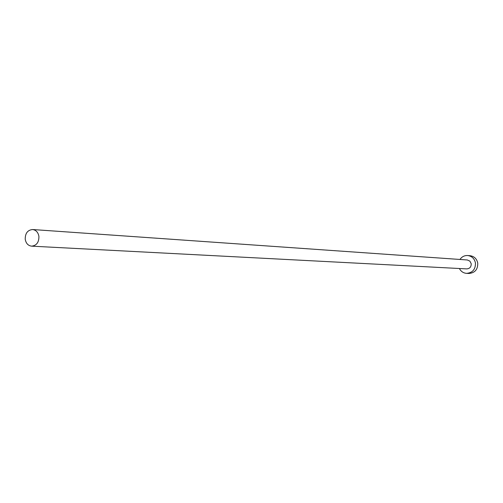 <?xml version="1.0" encoding="UTF-8"?>
<svg xmlns="http://www.w3.org/2000/svg" width="503" height="503" viewBox="0 0 503 503"><rect width="100%" height="100%" fill="white"/><g stroke="black" fill="none" stroke-linecap="round" stroke-linejoin="round"><path stroke-width="0.75" d="M38.913 236.41C38.159 232.342 36.065 230.053 32.626 229.531C27.64 230.028 25.169 233.273 25.225 239.271C25.986 243.383 28.111 245.684 31.614 246.156C36.543 245.609 38.976 242.358 38.913 236.41M31.614 246.156L466.759 268.898C469.796 268.621 471.28 266.892 471.204 263.698L469.877 261.12L467.306 259.976L32.626 229.531M459.402 268.514C460.968 271.482 463.37 273.098 466.614 273.362C472.638 272.777 475.58 269.306 475.436 262.962C474.48 258.624 471.902 256.14 467.702 255.524C464.451 255.392 461.873 256.7 459.956 259.46M466.614 273.362L468.959 273.469C474.964 272.877 477.894 269.432 477.743 263.113C476.8 258.794 474.228 256.323 470.047 255.706L467.702 255.524"/></g></svg>
